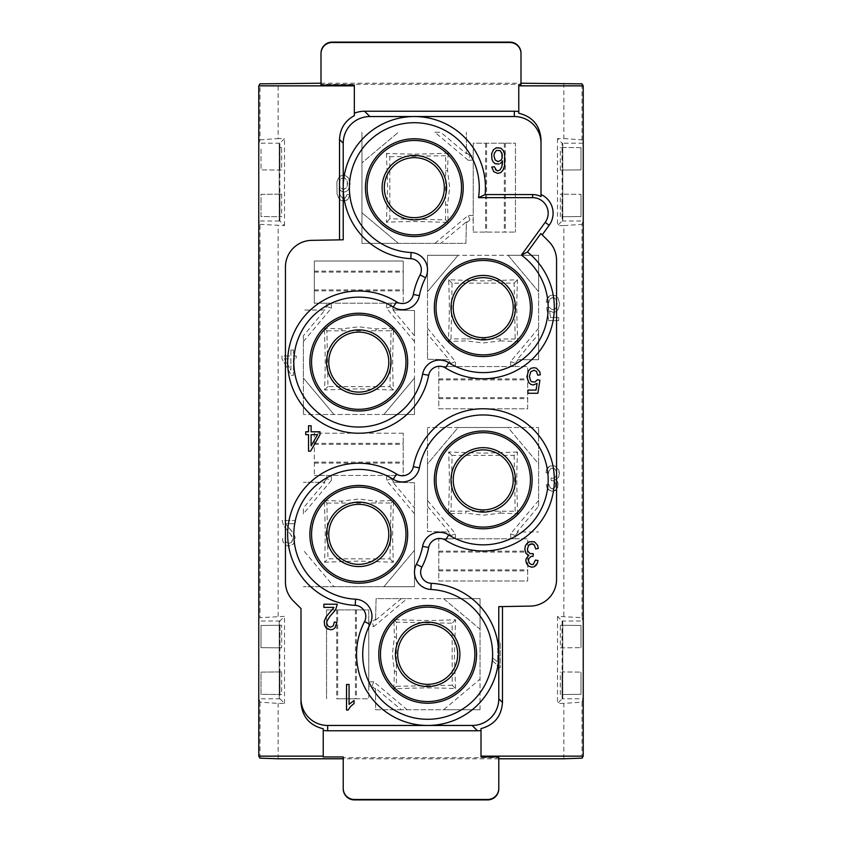 <?xml version="1.0" encoding="UTF-8"?>
<svg xmlns="http://www.w3.org/2000/svg" width="842" height="842" viewBox="0 0 842 842"><rect width="100%" height="100%" fill="white"/><g stroke="black" fill="none" stroke-linecap="round" stroke-linejoin="round"><path stroke-width="0.63" stroke-dasharray="4.21 3.16" d="M498.78 788.786L498.78 757.674L343.22 757.674L343.22 788.786M515.199 366.554L527.671 366.554L527.671 408.78L438.777 408.78L438.777 366.554L438.777 408.78L527.671 408.78L527.671 366.554L515.199 366.554L515.199 363.281L518.177 359.734L517.083 359.734L538.617 334.021L538.617 291.721L508.042 255.284L458.09 255.284L427.515 291.732L427.504 334.011L449.081 359.776L427.504 359.229L427.504 334.011M450.933 366.554L515.146 366.554L438.777 366.554L450.933 366.554L450.933 363.281L447.965 359.745L427.504 359.229L427.515 255.284L458.09 255.284L427.515 291.732L427.515 255.284L538.617 255.284L538.617 291.721L508.042 255.284L538.617 255.284L538.617 359.734L517.083 359.734M538.617 334.021L538.617 359.734L518.177 359.734M324.633 625.332L324.244 621.049L325.391 618.028L333.948 607.398L323.865 607.398L323.865 604.219L337.263 604.219L335.611 609.776L329.611 616.754L327.054 621.049M343.22 239.802L311.645 240.359A26.67 26.67 -135 0 0 285.438 267.019L285.438 581.99A26.67 26.67 -135 0 0 293.248 600.841L300.994 608.587M321.002 53.214L321.002 84.326L520.998 84.326L520.998 53.214M321.002 85.042L321.002 84.326M481.003 756.958L481.003 728.625M346.525 684.483L349.072 684.483L349.072 704.322L354.05 700.512L354.05 703.523L350.483 706.543L348.188 710.038L346.525 710.038L346.525 684.483M368.775 622.049L368.775 609.892L326.549 609.892L326.549 698.786L326.549 609.892L368.775 609.892L368.775 686.262L368.775 622.049L372.048 622.049L373.722 626.637L368.775 626.448M393.835 688.788L394.456 671.4L392.34 654.35L394.445 636.962L396.393 637.215L396.329 686.293L393.835 688.788C424.8 687.63 430.957 687.672 455.543 688.577L452.217 685.241L452.143 623.196A4569.26 159.464 0 0 0 396.414 622.154L396.393 637.215M455.543 688.577L454.396 654.339L455.575 619.775C430.999 620.67 424.694 620.701 393.824 619.554L394.445 636.962M356.419 609.892L356.419 698.786L368.775 698.786L368.775 686.262L372.048 686.314L375.595 689.293L375.595 688.198L401.318 709.743L443.597 709.743L480.045 679.157L480.045 629.216L443.608 598.63L407.128 598.62L373.722 626.637M401.318 598.62L375.553 620.196L376.1 598.62L407.128 598.62M375.553 620.196L375.585 619.081L372.048 622.049M323.223 728.762L323.223 756.958M581.001 147.655L581.001 169.884L581.001 147.655L560.34 147.476L581.001 147.655M540.88 233.55L548.752 241.422A26.67 26.67 -135 0 1 556.562 260.283L556.562 579.422A26.67 26.67 -135 0 1 530.355 606.093L498.78 606.64M326.906 503.084L391.046 503.011L389.993 558.888L327.948 558.814A4569.26 159.464 90 0 1 326.906 503.084L324.328 500.506C325.486 531.47 325.444 537.628 324.538 562.214L327.948 558.814M314.329 290.858L403.223 290.858L403.223 303.215L403.223 260.999L314.329 260.999L314.329 303.215L326.801 303.215L326.801 306.488L323.823 310.045L303.383 310.045L324.917 310.045L303.373 335.758L303.373 378.037L333.958 414.485L383.91 414.496L414.485 378.047L414.485 414.496L383.91 414.496L414.485 378.047L414.496 335.769L392.919 310.003L414.496 310.54L414.496 335.769M303.373 335.758L303.373 414.485L303.373 378.037L333.958 414.485L303.373 414.485L414.485 414.496L414.496 310.54L394.035 310.024L391.067 306.488L391.067 303.215L403.223 303.215L391.067 303.215M518.777 85.042L518.777 113.238M541.006 194.523L541.006 196.565M452.217 685.241L396.329 686.293M562.024 216.72L581.001 216.552L562.024 216.72L562.024 194.165L560.34 194.144L581.001 194.323L562.024 194.165M581.001 216.552L581.001 194.323L581.001 216.552M455.575 619.775L452.143 623.196M281.66 194.144L279.976 194.165L279.976 216.72L281.66 216.731L281.66 194.144L260.999 194.323L260.999 216.552L279.976 216.72M279.976 194.165L260.999 194.323L260.999 216.552L281.66 216.731M355.44 609.892L355.44 698.786L356.419 698.786M337.663 609.892L337.663 698.786L355.44 698.786M491.654 153.707L494.717 148.466L497.906 147.518L500.843 148.15L503.137 150.371L504.663 154.023L504.537 165.927L502.885 170.368L500.716 172.599L497.654 173.389L493.696 171.642L491.781 167.042L494.328 166.727L495.349 169.421M502.495 160.854L501.6 162.274M497.906 170.852L500.074 169.895L501.095 168.463L502.369 164.179M311.098 445.913L317.602 434.651L311.098 434.651M320.023 431.788L320.023 434.651L310.582 451.154L308.54 451.154L308.54 434.651L305.73 434.651L305.73 431.788L308.54 431.788L308.54 425.757L311.098 425.757L311.098 431.788L320.023 431.788M532.891 556.246L531.102 556.404L528.808 558.625L528.429 560.53L529.45 563.393L531.87 564.666L533.27 564.34L535.449 560.056L537.996 560.53M534.165 566.729L531.87 567.203L528.808 566.245L526.124 562.119M527.145 554.499L525.871 553.236L524.85 549.11L525.366 545.932L526.892 543.553L529.186 541.806L531.87 541.332L534.428 541.806L537.743 545.458M526.124 558.783L528.808 555.299M528.681 545.3L527.408 549.11L527.787 551.005L529.955 553.552L533.27 553.71L533.018 556.404M535.701 548.942L534.291 544.974M537.101 383.415L533.27 385.005L530.849 384.373L528.808 382.626L527.397 379.931L526.892 376.753M528.555 370.722L530.849 368.343L533.912 367.701L536.459 368.186L539.785 371.827L540.29 374.848L537.743 375.164L536.459 371.354M533.912 370.248L530.723 371.827L529.439 376.437L529.828 378.816L530.597 380.721L533.786 382.31L535.954 381.51L537.354 379.774L539.911 380.247L537.87 393.267L527.913 393.267L527.913 390.088L536.08 390.088M499.053 164.022L495.222 163.706L493.18 161.959L491.907 159.264M501.864 152.907L500.327 150.686L498.032 150.055L496.496 150.371L494.328 153.391L494.328 158.149L495.222 160.054L498.159 161.643M394.456 671.4L396.35 671.148M281.66 170.063L260.999 169.884L260.999 147.655L260.999 169.884L281.66 170.063L281.66 147.476L279.976 147.497L279.976 170.052M553.657 488.613L550.984 488.613L548.816 484.318L546.258 484.803L548.3 489.718L552.384 491.465L555.446 490.518L558.13 486.381L557.614 481.624L555.446 479.561L558.383 477.498L559.151 475.593L558.888 470.194L555.067 466.068L552.384 465.594L549.837 466.068L547.921 467.499L546.511 469.72L546.005 472.73L548.552 473.215L549.068 470.825L551.11 468.289L554.173 468.447L555.573 469.562L556.846 473.372L555.699 476.867L552.762 478.288L550.984 477.972L551.236 480.666L553.152 480.666L555.446 482.898L555.573 486.381L553.657 488.613L552.384 488.928L549.963 487.655L548.816 484.318L546.258 484.803L546.9 487.497L550.089 490.991L553.92 491.149L557.614 487.971L558.13 483.055L555.446 479.561L558.383 477.498L559.404 473.372L558.888 470.194L555.067 466.068L549.837 466.068L546.511 469.72L546.005 472.73L548.552 473.215L549.068 470.825L551.11 468.289L554.173 468.447L556.467 471.31L556.846 473.372L555.699 476.867L552.762 478.288L550.984 477.972L551.236 480.666L553.152 480.666L555.446 482.898L555.573 486.381L553.657 488.613M448.66 279.755L452.08 283.186L514.125 283.112L515.178 339L517.672 341.494C516.514 310.53 516.556 304.372 517.462 279.786L483.224 280.933L448.66 279.755C449.554 304.33 449.586 310.635 448.439 341.515L465.847 340.884L466.1 338.937L515.178 339M452.08 283.186A4569.26 159.464 -90 0 0 451.038 338.916L466.1 338.937M279.976 147.497L281.66 147.476M393.824 619.554L396.414 622.154M562.024 694.503L581.001 694.345L581.001 672.116L581.001 694.345L562.024 694.503L562.024 671.948L581.001 672.116L562.024 671.948M582.022 758.147L582.022 702.133L563.866 703.407L563.866 758.779M354.335 115.649L354.335 85.042M498.78 756.958L498.78 757.674M560.34 647.856L581.001 647.677L560.34 647.856L560.34 625.269L581.001 625.448L560.34 625.269M336.695 609.892L336.695 698.786L337.663 698.786M562.024 647.835L562.024 625.28M581.001 647.677L581.001 625.448L581.001 647.677M279.976 647.835L281.66 647.856L281.66 625.269L260.999 625.448L260.999 647.677L279.976 647.835L279.976 625.28L281.66 625.269M279.976 625.28L260.999 625.448L260.999 647.677L281.66 647.856M279.902 698.807L284.501 703.407L278.134 703.407L259.978 702.133L258.968 698.786L279.902 698.807L279.902 620.986L284.501 616.386L259.978 617.66L259.978 224.34L258.968 220.993L258.968 143.214L279.218 143.214L279.218 221.014L279.902 221.014L279.902 143.193L284.501 138.593L278.134 138.593L278.134 83.221M498.78 758.779L343.22 758.779M343.22 757.674L343.22 756.958M562.782 220.993L562.782 143.193L562.782 221.014L583.032 220.993L582.022 224.34L582.022 617.66L557.499 616.386L562.098 620.986L562.098 698.807L562.782 698.807L562.782 621.007L583.032 621.007L583.032 698.786L562.782 698.786L562.782 621.007M258.968 143.214L259.978 139.867L259.978 83.853M258.968 698.786L258.968 621.007L259.978 617.66M259.978 758.147L259.978 702.133M259.978 224.34L284.501 225.614L279.902 221.014M279.218 221.014L258.968 220.993M407.16 709.743L373.722 681.715L368.775 681.904M373.722 681.715L372.048 686.314M281.66 671.937L260.999 672.116L260.999 694.345L281.66 694.524L281.66 671.937L260.999 672.116L260.999 694.345L281.66 694.524M279.976 671.948L279.976 694.503M326.906 330.853L391.046 330.78L389.993 386.657L327.948 386.583A4569.26 159.464 90 0 1 326.906 330.853L324.328 328.275C325.486 359.239 325.444 365.396 324.538 389.983L358.776 388.836L393.34 390.014C392.446 365.449 392.414 359.134 393.561 328.264L391.046 330.78M375.585 619.081L376.1 598.62L480.056 598.63L480.045 629.216L443.608 598.63L480.056 598.63L480.045 709.743L375.595 709.743L375.595 688.198M401.318 709.743L375.595 709.743L375.595 689.293M480.045 709.743L443.597 709.743L480.045 679.157L480.045 709.743M453.228 479.887A29.996 29.996 -90 0 0 498.222 505.874A29.996 29.996 -90 0 0 509.21 464.889A29.996 29.996 -90 0 0 468.226 453.912M334.327 621.996L336.884 622.47L334.969 627.869L333.053 629.3L330.369 629.774L327.948 629.142M330.496 627.237L333.306 625.806M450.996 479.887A32.228 32.228 116.6 0 1 483.224 447.67A32.228 32.228 116.6 0 1 515.451 479.887A32.228 32.228 116.6 0 1 483.224 512.115A32.228 32.228 116.6 0 1 450.996 479.887M391.004 534.333A32.228 32.228 116.6 0 1 358.776 566.561A32.228 32.228 116.6 0 1 326.549 534.333A32.228 32.228 116.6 0 1 358.776 502.116A32.228 32.228 116.6 0 1 391.004 534.333M453.228 307.667A29.996 29.996 -90 0 0 498.222 333.642A29.996 29.996 -90 0 0 509.21 292.658A29.996 29.996 -90 0 0 468.226 281.681M414.338 219.878A32.228 32.228 116.6 0 1 382.11 187.661A32.228 32.228 116.6 0 1 414.327 155.433A32.228 32.228 116.6 0 1 446.555 187.661A32.228 32.228 116.6 0 1 414.338 219.878M582.022 702.133L583.032 698.786M563.866 703.407L557.499 703.407L562.098 698.807M434.872 243.38L468.278 215.363L473.225 215.552L473.225 232.108L473.225 219.951L469.952 219.951L466.415 222.919L465.9 243.38L361.944 243.37L361.955 212.784L398.392 243.37L361.944 243.37L361.955 132.257L361.955 162.843L398.403 132.257L361.955 162.843L361.955 212.784L398.392 243.37L440.682 243.38L466.447 221.804L465.9 243.38L440.682 243.38M515.199 538.785L527.671 538.785L527.671 581.001L438.777 581.001L438.777 538.785L438.777 581.001L527.671 581.001L527.671 538.785L515.199 538.785L515.199 535.512L518.177 531.955L538.617 531.955L517.083 531.955L538.627 506.242L538.627 463.963L508.042 427.515L458.09 427.504L427.515 463.953L427.504 506.231L449.081 531.997L427.504 531.46L427.504 506.231M538.627 506.242L538.627 427.515L538.627 463.963L508.042 427.515L538.627 427.515L427.515 427.504L458.09 427.504L427.515 463.953L427.515 427.504L427.504 531.46L447.965 531.976L450.933 535.512L450.933 538.785L438.777 538.785L450.933 538.785M520.998 84.326L520.998 85.042M562.024 170.052L581.001 169.884L560.34 170.063L562.024 170.052L562.024 147.497M368.775 686.314L368.775 698.786L336.695 698.786M401.687 669.337A29.996 29.996 -90 0 0 442.671 680.325A29.996 29.996 -90 0 0 453.649 639.341M328.78 362.113A29.996 29.996 -90 0 0 373.774 388.088A29.996 29.996 -90 0 0 384.762 347.104A29.996 29.996 -90 0 0 343.778 336.126M279.902 143.193L279.218 143.193L279.218 220.993M450.996 307.667A32.228 32.228 116.6 0 1 483.224 275.439A32.228 32.228 116.6 0 1 515.451 307.667A32.228 32.228 116.6 0 1 483.224 339.884A32.228 32.228 116.6 0 1 450.996 307.667M560.34 694.524L560.34 671.937M279.218 621.007L279.218 698.807L279.218 621.007L258.968 621.007M279.902 620.986L279.218 620.986M278.134 758.779L278.134 703.407M391.004 362.113A32.228 32.228 116.6 0 1 358.776 394.33A32.228 32.228 116.6 0 1 326.549 362.113A32.228 32.228 116.6 0 1 358.776 329.885A32.228 32.228 116.6 0 1 391.004 362.113M326.801 478.719L323.823 482.266L303.383 482.266L324.917 482.266L303.373 507.989L303.373 513.82L331.401 480.393L326.801 478.719L326.801 475.446L314.329 475.446L403.223 475.446L403.223 433.22L403.223 475.446L391.067 475.446L391.067 478.719L394.035 482.255L414.496 482.771L414.485 586.716L383.91 586.716L414.485 550.268L414.485 586.716L303.373 586.716L333.958 586.716L303.373 550.268L333.958 586.716L383.91 586.716L414.485 550.268L414.496 507.989L392.919 482.224L414.496 482.771L414.496 507.989M563.866 83.221L563.866 138.593L557.499 138.593L562.098 143.193L562.098 221.014L557.499 225.614L563.866 225.614L563.866 616.386M563.866 225.614L582.022 224.34M427.662 622.122A32.228 32.228 116.6 0 1 459.89 654.339A32.228 32.228 116.6 0 1 427.673 686.567M560.34 170.063L560.34 147.476M560.34 216.731L560.34 194.144M328.78 534.333A29.996 29.996 -90 0 0 373.774 560.319A29.996 29.996 -90 0 0 384.762 519.335A29.996 29.996 -90 0 0 343.778 508.358M384.331 187.661A29.996 29.996 -90 0 0 429.336 213.636A29.996 29.996 -90 0 0 440.313 172.663A29.996 29.996 -90 0 0 399.329 161.675M389.783 156.759L445.671 155.707L448.165 153.212C417.2 154.37 411.043 154.328 386.457 153.423L389.783 156.759L389.857 218.804A4569.26 159.464 180 0 0 445.586 219.846L445.671 155.707M321.002 83.221L520.998 83.221M582.022 617.66L583.032 621.007M583.032 220.993L583.032 143.214L582.022 139.867L582.022 83.853M514.125 455.343L515.178 511.22L517.672 513.725C516.514 482.761 516.556 476.604 517.462 452.017L514.125 455.343L452.08 455.417A4569.26 159.464 -90 0 0 451.038 511.147L515.178 511.22M259.978 139.867L278.134 138.593M284.501 703.407L284.501 616.386M557.499 616.386L557.499 703.407M278.134 616.386L278.134 225.614M562.098 221.014L562.782 221.014M563.866 138.593L582.022 139.867M583.032 143.214L562.098 143.193M557.499 138.593L557.499 225.614M284.501 225.614L284.501 138.593M469.952 155.686L466.405 152.707L466.405 132.257L466.405 153.802L440.682 132.257L434.84 132.257L468.278 160.285L469.952 155.686L473.225 155.686L473.225 143.214L515.451 143.214L515.451 232.108L515.451 143.214L473.225 143.214L473.225 219.951M434.84 132.257L440.682 132.257M473.225 232.108L515.451 232.108L473.225 232.108M498.58 667.632L500.243 667.632L500.243 642.067L497.685 642.067L497.685 661.917L492.707 658.107L492.707 661.117L496.285 664.138L498.58 667.632L500.243 667.632L500.243 642.067L497.685 642.067L497.685 661.917L492.707 658.107L492.707 661.117L496.285 664.138L498.58 667.632M546.711 307.656L548.752 320.665L558.709 320.665L558.709 317.497L550.542 317.497L549.521 310.824L553.352 312.414L555.773 311.782L557.814 310.035L559.73 304.162L558.067 298.131L555.773 295.752L552.71 295.11L550.152 295.584L546.837 299.236L546.332 302.257L548.879 302.573L549.268 300.352L551.31 297.815L554.373 297.973L555.899 299.236L557.172 303.846L556.025 308.13L552.836 309.719L550.668 308.919L549.268 307.172L546.711 307.656L548.752 320.665L558.709 320.665L558.709 317.497L550.542 317.497L549.521 310.824L553.352 312.414L555.773 311.782L557.814 310.035L559.73 304.162L558.067 298.131L555.773 295.752L552.71 295.11L550.152 295.584L548.247 297.015L546.837 299.236L546.332 302.257L548.879 302.573L550.152 298.763L552.71 297.658L555.899 299.236L557.172 303.846L556.025 308.13L554.625 309.246L551.563 309.403L549.268 307.172L546.711 307.656M290.9 349.956L290.9 355.987L281.965 355.987L281.965 358.839L291.406 375.353L293.448 375.353L293.448 358.839L296.258 358.839L296.258 355.987L293.448 355.987L293.448 349.956L290.9 349.956L290.9 355.987L281.965 355.987L281.965 358.839L291.406 375.353L293.448 375.353L293.448 358.839L296.258 358.839L296.258 355.987L293.448 355.987L293.448 349.956L290.9 349.956M348.125 177.483L345.315 175.578L340.715 175.904L338.421 178.125L336.895 181.777L337.021 193.681L338.673 198.123L340.852 200.343L343.915 201.143L347.862 199.396L349.777 194.786L347.23 194.47L345.062 198.123L342.505 198.28L339.694 194.47L339.063 188.597L341.231 191.134L344.041 192.092L346.336 191.46L348.377 189.713L350.167 183.84L349.272 179.388L346.841 176.22L343.652 175.262L340.715 175.904L338.421 178.125L336.895 181.777L337.021 193.681L338.673 198.123L340.852 200.343L343.915 201.143L346.083 200.659L347.862 199.396L349.777 194.786L347.23 194.47L345.062 198.123L342.505 198.28L339.694 194.47L339.063 188.597L341.231 191.134L344.041 192.092L346.336 191.46L348.377 189.713L350.167 183.84L348.125 177.483M326.801 303.215L314.329 303.215L314.329 260.999L403.223 260.999L403.223 290.858M303.373 513.82L303.373 507.989M403.223 433.22L314.329 433.22L314.329 475.446L314.329 433.22L403.223 433.22M292.29 540.827L291.532 542.259L288.848 543.532L286.038 542.101L285.017 538.291L282.47 538.764L282.975 541.785L286.301 545.595L288.974 546.069L293.448 544.006L295.226 538.922L294.721 535.912L291.658 530.986L285.406 523.692L295.489 523.692L295.489 520.514L282.081 520.514L283.743 526.071L289.743 533.049L292.29 537.343L292.679 539.248L291.532 542.259L288.848 543.532L286.038 542.101L285.017 538.291L282.47 538.764L282.975 541.785L284.385 544.164L286.301 545.595L288.974 546.069L293.448 544.006L294.721 541.627L295.1 537.343L293.058 532.891L285.406 523.692L295.489 523.692L295.489 520.514L282.081 520.514L283.743 526.071L291.532 535.438L292.679 539.248L292.29 540.827M469.952 219.951L468.278 215.363M466.415 222.919L466.447 221.804M505.305 143.214L505.305 232.108M504.337 143.214L504.337 232.108M486.56 143.214L486.56 232.108M485.581 143.214L485.581 232.108M473.225 155.686L473.225 215.552M448.165 153.212L447.544 170.6L449.66 187.65L447.555 205.038L445.607 204.785M386.457 153.423L387.604 187.661L386.425 222.225C411.001 221.33 417.306 221.299 448.176 222.446L447.555 205.038M466.405 152.707L466.405 153.802M468.278 160.285L473.225 160.096M448.176 222.446L445.586 219.846M386.425 222.225L389.857 218.804M447.544 170.6L445.65 170.852M518.177 531.955L517.083 531.955M538.627 500.401L510.599 533.839L515.199 535.512M427.504 500.432L455.522 533.839L455.333 538.785L450.986 538.785L515.146 538.785L455.333 538.785M450.933 535.512L455.522 533.839M447.965 531.976L449.081 531.997M500.032 511.21L500.285 513.104L483.234 515.22L465.847 513.115L466.1 511.157M517.462 452.017L483.224 453.164L448.66 451.986C449.554 476.551 449.586 482.866 448.439 513.736L465.847 513.115M510.599 533.839L510.789 538.785M438.777 570.865L527.671 570.865M438.777 551.142L527.671 551.142M438.777 552.11L527.671 552.11M438.777 569.897L527.671 569.897M448.66 451.986L452.08 455.417M448.439 513.736L451.038 511.147M500.285 513.104L517.672 513.725M538.617 328.18L510.599 361.607L510.789 366.554M510.599 361.607L515.199 363.281M438.777 378.911L527.671 378.911M500.032 338.979L500.285 340.873L483.234 342.989L465.847 340.884M427.504 328.201L455.522 361.607L455.333 366.554M450.933 363.281L455.522 361.607M447.965 359.745L449.081 359.776M562.782 620.986L562.098 620.986M514.125 283.112L517.462 279.786M448.439 341.515L451.038 338.916M500.285 340.873L517.672 341.494M438.777 398.634L527.671 398.634M438.777 397.666L527.671 397.666M438.777 379.889L527.671 379.889M284.385 358.839L290.9 358.839L290.9 370.112L284.385 358.839L290.9 358.839L290.9 370.112L284.385 358.839M339.189 183.84L340.336 179.388L342.252 177.967L345.062 178.125L347.23 181.135L347.23 185.903L344.936 188.913L343.399 189.387L340.336 187.808L339.189 183.84L339.694 180.662L341.231 178.441L345.062 178.125L347.23 181.135L347.609 183.682L346.336 187.808L343.399 189.387L341.736 188.913L340.336 187.808L339.189 183.84M414.496 341.568L386.478 308.161L386.667 303.215L391.014 303.215L326.854 303.215L386.667 303.215M391.067 306.488L386.478 308.161M394.035 310.024L392.919 310.003M393.561 328.264L376.153 328.885L358.766 326.78L341.715 328.896L324.328 328.275M303.373 341.599L331.401 308.161L331.211 303.215M323.823 310.045L324.917 310.045M331.401 308.161L326.801 306.488M314.329 271.135L403.223 271.135M314.329 272.103L403.223 272.103M314.329 289.89L403.223 289.89M393.34 390.014L389.993 386.657M341.715 328.896L341.968 330.843M376.153 328.885L375.911 330.801M327.948 386.583L324.538 389.983M324.328 500.506L341.715 501.127L358.766 499.011L376.153 501.116L375.911 503.021M324.538 562.214L358.776 561.067L393.34 562.245C392.446 537.67 392.414 531.365 393.561 500.485L376.153 501.116M414.496 513.799L386.478 480.393L386.667 475.446M391.067 478.719L386.478 480.393M394.035 482.255L392.919 482.224M326.801 475.446L391.067 475.446M331.401 480.393L331.211 475.446M323.823 482.266L324.917 482.266M314.329 443.366L403.223 443.366M314.329 463.089L403.223 463.089M314.329 462.111L403.223 462.111M314.329 444.334L403.223 444.334M393.34 562.245L389.993 558.888M341.715 501.127L341.968 503.063M393.561 500.485L391.046 503.011"/><path stroke-width="1.26" d="M481.003 756.148L481.003 728.625C494.328 724.983 501.485 716.258 502.463 702.47L498.78 698.786A26.67 26.67 45 0 1 472.12 725.457L327.664 725.457A26.67 26.67 -90 0 1 300.994 698.786L300.994 608.587L293.248 600.841A26.67 26.67 0 0 1 285.438 581.99L285.438 267.019A26.67 26.67 0 0 1 311.645 240.359L343.22 239.802L343.22 187.661A71.117 71.117 0 0 1 414.348 116.543L514.336 116.543A26.67 26.67 90 0 1 541.006 143.214L541.006 139.53C539.943 125.395 532.533 116.638 518.777 113.238L518.777 85.852L583.222 85.852L583.222 756.148L481.003 756.148L481.003 756.958L498.78 756.958L498.78 788.786A11.114 11.114 90 0 1 487.665 799.9L354.335 799.9A11.114 11.114 -90 0 1 343.22 788.786L343.22 756.958L323.223 756.958L323.223 756.148L258.778 756.148L258.778 85.852L259.978 83.853L321.002 83.221M333.432 608.187L326.286 616.597L324.244 621.049L324.633 625.332L325.907 627.711L330.369 629.774L333.053 629.3L334.969 627.869L336.884 622.47L334.327 621.996L333.306 625.806L330.496 627.237L327.822 625.964L326.675 622.954L327.054 621.049L329.611 616.754L335.611 609.776L337.263 604.219L323.865 604.219L323.865 607.398L333.948 607.398L333.432 608.187M258.778 85.852L354.335 85.852L354.335 85.042L321.002 85.042L321.002 53.646A11.114 11.114 90 0 1 332.106 42.532L509.894 42.532A11.114 11.114 -90 0 1 520.998 53.646L520.998 85.042L518.777 85.042L518.777 85.852M520.998 53.646L520.998 53.214A11.114 11.114 -90 0 0 509.894 42.1L332.106 42.1A11.114 11.114 90 0 0 321.002 53.214L321.002 53.646M323.223 730.393A26.67 26.67 -90 0 0 327.664 730.772L477.435 730.772A26.67 26.67 45 0 0 481.003 730.53M498.78 698.786L498.78 606.64L530.355 606.093A26.67 26.67 0 0 0 556.562 579.422L556.562 260.283A26.67 26.67 0 0 0 548.752 241.422L540.88 233.55L527.471 252A71.117 71.117 0 0 1 483.224 378.774A71.117 71.117 0 0 1 445.471 367.933A11.114 11.114 0 0 0 428.662 375.29A71.117 71.117 0 0 1 287.659 362.113A71.117 71.117 0 0 1 396.529 301.846A11.114 11.114 0 0 0 413.338 294.49A71.117 71.117 0 0 1 420.105 274.902A11.114 11.114 0 0 0 410.801 258.683A71.117 71.117 0 0 1 343.22 187.661L343.22 143.214A26.67 26.67 -135 0 1 369.88 116.543L414.338 116.543M478.509 197.649L532.618 197.649A15.556 15.556 0 0 1 545.195 222.351L521.398 255.115A64.95 64.95 0 0 1 483.224 372.606A64.95 64.95 0 0 1 448.744 362.702A17.282 17.282 0 0 0 422.6 374.143A64.95 64.95 0 0 1 293.826 362.113A64.95 64.95 0 0 1 393.256 307.067A17.282 17.282 0 0 0 419.4 295.626A64.95 64.95 0 0 1 425.578 277.744A17.282 17.282 0 0 0 411.107 252.526A64.95 64.95 0 0 1 349.409 186.04A64.95 64.95 0 0 1 414.338 122.711A64.95 64.95 0 0 1 478.509 197.649L485.108 194.565L532.618 194.565A18.64 18.64 0 0 1 541.006 196.565L541.006 143.214M349.072 684.483L346.525 684.483L346.525 710.038L348.188 710.038L350.483 706.543L354.05 703.523L354.05 700.512L349.072 704.322L349.072 684.483M339.537 239.865L339.537 139.53L343.22 143.214M483.224 528.776A48.889 48.889 0 0 0 532.112 479.887A48.889 48.889 0 0 0 483.224 430.999A48.889 48.889 0 0 0 434.335 479.887A48.889 48.889 0 0 0 483.224 528.776M483.224 527.092A47.205 47.205 0 0 0 530.428 479.887A47.205 47.205 0 0 0 483.224 432.683A47.205 47.205 0 0 0 436.019 479.887A47.205 47.205 0 0 0 483.224 527.092M300.994 698.786L300.994 702.47C302.057 716.605 309.467 725.362 323.223 728.762L323.223 756.148M502.463 606.577L502.463 702.47M518.777 111.607A26.67 26.67 90 0 0 514.336 111.228L364.565 111.228A26.67 26.67 -135 0 0 354.335 113.281M542.195 234.865L549.184 225.246A20.482 20.482 -135 0 0 541.006 194.523L541.006 139.53M427.662 701.544A47.205 47.205 0 0 0 474.867 654.339A47.205 47.205 0 0 0 427.662 607.135A47.205 47.205 0 0 0 380.468 654.339A47.205 47.205 0 0 0 427.662 701.544M427.673 686.567A32.228 32.228 0 0 0 459.89 654.339A32.228 32.228 0 0 0 427.662 622.122A32.228 32.228 0 0 0 395.445 654.339A32.228 32.228 0 0 0 427.673 686.567A32.228 32.228 116.6 0 1 395.445 654.339A32.228 32.228 116.6 0 1 427.662 622.122L427.662 622.122M515.451 479.887A32.228 32.228 0 0 0 483.224 447.67A32.228 32.228 0 0 0 450.996 479.887A32.228 32.228 0 0 0 483.224 512.115A32.228 32.228 0 0 0 515.451 479.887M494.328 153.391L496.496 150.371L500.327 150.686L502.242 154.496L502.116 158.149L501.222 160.054L498.159 161.643L495.222 160.054L493.949 155.928L494.328 153.391M500.327 163.39L501.6 162.274L500.327 163.39M495.349 169.421L496.496 170.368L494.328 166.727L491.781 167.042L493.696 171.642L497.654 173.389L500.716 172.599L502.885 170.368L504.537 165.927L504.663 154.023L503.137 150.371L500.843 148.15L496.243 147.834L493.433 149.739L491.654 153.707L491.907 159.264L493.18 161.959L495.222 163.706L499.053 164.022M501.6 162.274L502.495 160.854L501.864 166.727L500.074 169.895L497.906 170.852L496.496 170.368L497.906 170.852M502.369 164.179L502.495 160.854M317.602 434.651L311.098 445.913L311.098 434.651L317.602 434.651M320.023 434.651L320.023 431.788L311.098 431.788L311.098 425.757L308.54 425.757L308.54 431.788L305.73 431.788L305.73 434.651L308.54 434.651L308.54 451.154L310.582 451.154L320.023 434.651M537.996 560.53L537.354 563.235L537.996 560.53L535.449 560.056L533.27 564.34L531.87 564.666L529.45 563.393L528.429 560.53L528.808 558.625L531.102 556.404L532.891 556.246M535.954 565.456L537.354 563.235L534.165 566.729L535.954 565.456M526.124 562.119L525.871 560.53L526.639 563.708L528.808 566.245L531.87 567.203L534.165 566.729M537.743 545.458L538.248 548.468L535.701 548.942L538.248 548.468L537.743 545.458L534.428 541.806L529.186 541.806L526.892 543.553L525.366 545.932L524.85 549.11L525.871 553.236L528.808 555.299L527.145 554.499M525.871 560.53L526.124 558.783L525.871 560.53M530.081 544.185L528.681 545.3L531.744 543.869L530.081 544.185M533.144 544.027L531.744 543.869L534.291 544.974L533.144 544.027M528.808 382.626L530.849 384.373L533.27 385.005L537.101 383.415L536.08 390.088L527.913 390.088L527.913 393.267L537.87 393.267L539.911 380.247L537.354 379.774L535.059 381.994L531.997 381.836L530.597 380.721L529.439 376.437L530.723 371.827L533.912 370.248L536.459 371.354L537.743 375.164L540.29 374.848L539.785 371.827L536.459 368.186L533.912 367.701L530.849 368.343L528.555 370.722L526.892 376.753L528.808 382.626M526.892 376.753L528.555 370.722M536.459 371.354L533.912 370.248M536.08 390.088L537.101 383.415M311.098 434.651L311.098 445.913M534.291 544.974L535.701 548.942M533.018 556.404L533.27 553.71L529.955 553.552L527.787 551.005L527.408 549.11L528.681 545.3M491.907 159.264L491.654 153.707M498.159 161.643L501.222 160.054L502.116 158.149L501.864 152.907M528.808 555.299L526.124 558.783M583.222 756.148L582.022 758.147L563.866 758.779L498.78 758.779M354.335 85.852L354.335 115.649C344.904 120.816 339.968 128.784 339.537 139.53M428.662 547.511A71.117 71.117 0 0 1 421.895 567.098A11.114 11.114 0 0 0 431.199 583.317A71.117 71.117 0 0 1 498.78 654.339A71.117 71.117 0 0 1 427.662 725.457A71.117 71.117 0 0 1 364.554 621.575A11.114 11.114 0 0 0 355.24 605.366A71.117 71.117 0 0 1 287.68 532.565A71.117 71.117 0 0 1 396.529 474.067A11.114 11.114 0 0 0 413.338 466.71A71.117 71.117 0 0 1 554.341 479.887A71.117 71.117 0 0 1 445.471 540.154A11.114 11.114 0 0 0 428.662 547.511L422.6 546.374A64.95 64.95 0 0 1 416.422 564.256A17.282 17.282 0 0 0 430.893 589.474A64.95 64.95 0 0 1 492.591 655.96A64.95 64.95 0 0 1 427.662 719.289A64.95 64.95 0 0 1 370.027 624.417A17.282 17.282 0 0 0 355.545 599.199A64.95 64.95 0 0 1 293.847 532.723A64.95 64.95 0 0 1 393.256 479.298A17.282 17.282 0 0 0 419.4 467.857A64.95 64.95 0 0 1 548.174 479.887A64.95 64.95 0 0 1 448.744 534.933A17.282 17.282 0 0 0 422.6 546.374M343.22 758.779L278.134 758.779L259.978 758.147L258.778 756.148M300.994 608.587L300.994 702.47M358.776 583.222A48.889 48.889 0 0 0 407.665 534.333A48.889 48.889 0 0 0 358.776 485.445A48.889 48.889 0 0 0 309.888 534.333A48.889 48.889 0 0 0 358.776 583.222M427.662 703.228A48.889 48.889 0 0 0 476.561 654.339A48.889 48.889 0 0 0 427.662 605.451A48.889 48.889 0 0 0 378.774 654.339A48.889 48.889 0 0 0 427.662 703.228M358.776 581.538A47.205 47.205 0 0 0 405.981 534.333A47.205 47.205 0 0 0 358.776 487.129A47.205 47.205 0 0 0 311.572 534.333A47.205 47.205 0 0 0 358.776 581.538M391.004 534.333A32.228 32.228 0 0 0 358.776 502.116A32.228 32.228 0 0 0 326.549 534.333A32.228 32.228 0 0 0 358.776 566.561A32.228 32.228 0 0 0 391.004 534.333M414.348 116.543A71.117 71.117 0 0 1 485.108 194.565M468.226 453.912A29.996 29.996 -63.4 0 0 457.238 494.896A29.996 29.996 -63.4 0 0 498.222 505.874A29.996 29.996 -63.4 0 0 509.21 464.889A29.996 29.996 -63.4 0 0 468.226 453.912A29.996 29.996 -90 0 0 453.228 479.887M327.948 629.142L325.907 627.711L324.633 625.332M333.306 625.806L334.327 621.996M327.054 621.049L326.675 622.954L327.822 625.964L330.496 627.237M373.774 560.319A29.996 29.996 -63.4 0 0 384.762 519.335A29.996 29.996 -63.4 0 0 343.778 508.358A29.996 29.996 -63.4 0 0 332.79 549.342A29.996 29.996 -63.4 0 0 373.774 560.319M468.226 281.681A29.996 29.996 -63.4 0 0 457.238 322.665A29.996 29.996 -63.4 0 0 498.222 333.642A29.996 29.996 -63.4 0 0 509.21 292.658A29.996 29.996 -63.4 0 0 468.226 281.681A29.996 29.996 -90 0 0 453.228 307.667M429.336 213.636A29.996 29.996 -63.4 0 0 440.313 172.663A29.996 29.996 -63.4 0 0 399.329 161.675A29.996 29.996 -63.4 0 0 388.351 202.659A29.996 29.996 -63.4 0 0 429.336 213.636M453.649 639.341A29.996 29.996 -90 0 0 397.666 654.339A29.996 29.996 -90 0 0 401.687 669.337A29.996 29.996 -63.4 0 0 442.671 680.325A29.996 29.996 -63.4 0 0 453.649 639.341A29.996 29.996 -63.4 0 0 412.664 628.364A29.996 29.996 -63.4 0 0 401.687 669.337M343.22 788.354A11.114 11.114 -90 0 0 354.335 799.468L487.665 799.468A11.114 11.114 90 0 0 498.78 788.354M358.776 409.317A47.205 47.205 0 0 0 405.981 362.113A47.205 47.205 0 0 0 358.776 314.908A47.205 47.205 0 0 0 311.572 362.113A47.205 47.205 0 0 0 358.776 409.317M391.004 362.113A32.228 32.228 0 0 0 358.776 329.885A32.228 32.228 0 0 0 326.549 362.113A32.228 32.228 0 0 0 358.776 394.33A32.228 32.228 0 0 0 391.004 362.113M358.776 411.001A48.889 48.889 0 0 0 407.665 362.113A48.889 48.889 0 0 0 358.776 313.224A48.889 48.889 0 0 0 309.888 362.113A48.889 48.889 0 0 0 358.776 411.001M483.224 356.555A48.889 48.889 0 0 0 532.112 307.667A48.889 48.889 0 0 0 483.224 258.778A48.889 48.889 0 0 0 434.335 307.667A48.889 48.889 0 0 0 483.224 356.555M414.338 236.549A48.889 48.889 0 0 0 463.016 192.102A48.889 48.889 0 0 0 414.338 138.772A48.889 48.889 0 0 0 365.439 187.661A48.889 48.889 0 0 0 414.338 236.549M483.224 354.871A47.205 47.205 0 0 0 530.428 307.667A47.205 47.205 0 0 0 483.224 260.462A47.205 47.205 0 0 0 436.019 307.667A47.205 47.205 0 0 0 483.224 354.871M515.451 307.667A32.228 32.228 0 0 0 483.224 275.439A32.228 32.228 0 0 0 450.996 307.667A32.228 32.228 0 0 0 483.224 339.884A32.228 32.228 0 0 0 515.451 307.667M414.338 155.433A32.228 32.228 0 0 0 382.11 187.661A32.228 32.228 0 0 0 414.338 219.878A32.228 32.228 0 0 0 446.555 187.661A32.228 32.228 0 0 0 414.338 155.433M343.778 336.126A29.996 29.996 -63.4 0 0 332.79 377.111A29.996 29.996 -63.4 0 0 373.774 388.088A29.996 29.996 -63.4 0 0 384.762 347.104A29.996 29.996 -63.4 0 0 343.778 336.126A29.996 29.996 -90 0 0 328.78 362.113M414.338 234.865A47.205 47.205 0 0 0 458.059 169.884A47.205 47.205 0 0 0 367.133 187.661A47.205 47.205 0 0 0 414.338 234.865M343.778 508.358A29.996 29.996 -90 0 0 328.78 534.333M399.329 161.675A29.996 29.996 -90 0 0 384.331 187.661M520.998 83.221L582.022 83.853L583.222 85.852M527.471 252L521.398 255.115M477.435 730.772L472.12 725.457M420.105 274.902L425.578 277.744M410.801 258.683L411.107 252.526M413.338 294.49L419.4 295.626M327.664 725.457L327.664 730.772M514.336 116.543L514.336 111.228M532.618 197.649L532.618 194.565M545.195 222.351L549.184 225.246M428.662 375.29L422.6 374.143M396.529 301.846L393.256 307.067M364.565 111.228L369.88 116.543M421.895 567.098L416.422 564.256M431.199 583.317L430.893 589.474M364.554 621.575L370.027 624.417M445.471 367.933L448.744 362.702M445.471 540.154L448.744 534.933M355.24 605.366L355.545 599.199M413.338 466.71L419.4 467.857M396.529 474.067L393.256 479.298"/></g></svg>
